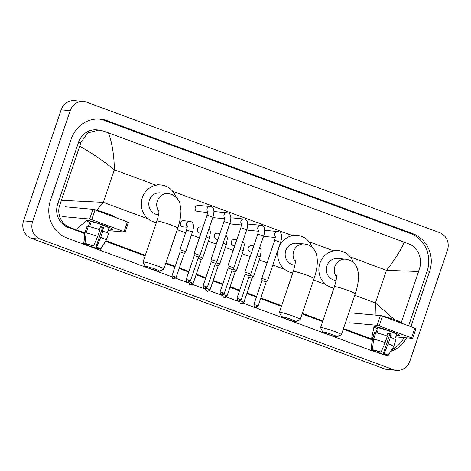 <?xml version="1.0" encoding="UTF-8"?>
<svg xmlns="http://www.w3.org/2000/svg" width="471" height="471" viewBox="0 0 471 471"><rect width="100%" height="100%" fill="white"/><g stroke="black" fill="none" stroke-linecap="round" stroke-linejoin="round"><path stroke-width="0.71" d="M396.417 370.318L387.368 369.5A13.753 12.982 -84.8 0 1 384.212 368.787L31.374 238.361A13.753 12.982 -84.8 0 1 23.55 220.858L61.124 109.861A13.753 12.982 -84.8 0 1 74.583 100.682L83.632 101.501A13.753 12.982 -84.8 0 1 86.788 102.213L439.626 232.639A13.753 12.982 -84.8 0 1 447.45 250.142L409.876 361.139A13.753 12.982 -84.8 0 1 396.417 370.318A13.753 12.982 -84.8 0 1 393.267 369.605L40.429 239.18A13.753 12.982 -84.8 0 1 32.605 221.682L70.173 110.679A13.753 12.982 -84.8 0 1 83.632 101.501M410.889 326.686L429.629 271.308A29.567 27.907 95.2 0 0 412.808 233.681L107.017 120.647A29.567 27.907 95.2 0 0 100.235 119.11A29.567 27.907 95.2 0 0 71.298 138.845L50.421 200.516A29.567 27.907 95.2 0 0 67.247 238.138L171.915 276.83M243.254 303.2L373.038 351.172A29.567 27.907 95.2 0 0 378.407 352.543M390.636 351.437A29.567 27.907 95.2 0 0 406.614 337.866M175.553 278.173L188.836 283.083M192.48 284.431L205.762 289.341M209.407 290.684L222.683 295.594M226.327 296.942L239.609 301.852M408.604 325.844L427.138 271.078A29.567 27.907 95.2 0 0 410.318 233.457L104.527 120.423A29.567 27.907 95.2 0 0 98.987 119.028M391.684 349.741A29.567 27.907 95.2 0 0 404.124 337.642M88.801 244.649L88.501 245.538L87.806 245.473A8.937 0.73 18.7 0 1 83.75 243.448L84.768 232.945A11.345 0.924 18.7 0 1 84.768 232.927L70.579 227.734C61.159 224.726 56.22 213.322 60.094 204.12L80.971 142.454L87.665 132.957L98.833 130.031L96.749 129.843A18.563 17.521 95.2 0 0 78.58 142.236L57.709 203.902A18.563 17.521 95.2 0 0 68.271 227.528L84.703 233.598M105.575 241.317L145.086 255.918M165.733 263.554L174.971 266.969M179.168 268.517L188.7 272.044M196.089 274.776L205.627 278.296M213.016 281.028L222.547 284.555M229.936 287.286L239.474 290.813M246.863 293.545L256.395 297.066M260.593 298.614L281.452 306.327M302.099 313.963L322.635 321.552M343.277 329.182L372.167 339.862M376.264 350.907L375.964 351.802L375.269 351.737A8.937 0.73 18.7 0 1 371.213 349.712L372.225 339.202A11.345 0.924 18.7 0 1 372.231 339.191L343.489 328.564M322.841 320.934L302.311 313.345M281.664 305.708L260.799 298.002M256.607 296.447L247.069 292.927M239.68 290.195L230.148 286.668M222.759 283.936L213.222 280.41M205.833 277.678L196.301 274.157M188.912 271.426L179.374 267.899M175.183 266.351L165.939 262.936M145.292 255.3L105.922 240.752M98.833 130.031L103.32 131.015L108.536 132.893C112.222 143.378 114.165 155.665 114.359 169.766C103.19 160.729 91.662 152.898 79.782 146.275M401.274 322.594L418.566 271.502L386.461 270.348C395.004 259.48 400.939 250.095 404.253 242.206L108.536 132.893M404.253 242.206L409.111 244.055C417.365 246.957 422.728 258.402 419.755 267.681L418.566 271.502M61.489 200.316L103.326 202.353L96.738 210.148M86.511 220.652L75.796 229.613M371.519 338.926L373.962 326.898M375.157 315.093L375.428 302.935L394.633 319.768M391.46 331.549A13.753 1.125 18.7 0 1 399.879 335.352A13.753 1.125 18.7 0 1 396.129 335.069A13.753 1.125 18.7 0 0 399.961 335.552A13.753 1.125 18.7 0 0 391.46 331.549A13.753 1.125 18.7 0 0 374.092 326.627A13.753 1.125 18.7 0 0 377.242 328.676A13.753 1.125 18.7 0 1 373.909 326.733A13.753 1.125 18.7 0 1 391.46 331.549M395.522 336.865L412.625 338.39L411.566 337.89L414.863 328.152L415.922 328.652L412.625 338.39M379.184 325.92L377.088 325.302L380.385 315.57L382.481 316.182L379.184 325.92L411.566 337.89M349.594 322.818L377.088 325.302M382.481 316.182L414.863 328.152M380.385 315.57L352.885 313.08M387.898 333.062A6.877 0.559 -161.3 0 1 388.54 333.291A6.877 0.559 -161.3 0 1 389.994 333.851L383.4 353.327A6.877 0.559 18.7 0 1 386.196 354.769A6.877 0.559 18.7 0 1 386.161 354.798L386.191 354.722M385.231 354.115L385.031 354.698A6.877 0.559 18.7 0 1 379.02 352.926L379.379 351.866M386.915 335.953L387.98 332.814A9.968 0.812 18.7 0 1 389.558 333.386A9.968 0.812 18.7 0 1 391.036 333.945L389.935 337.189L390.394 337.23A11.345 0.924 18.7 0 1 395.923 339.974L393.727 346.462A11.345 0.924 18.7 0 1 393.715 346.479L388.145 355.44A8.937 0.73 18.7 0 1 388.045 355.493L386.161 354.798M375.876 332.72L377.489 327.946A9.968 0.812 18.7 0 1 390.212 331.437A9.968 0.812 18.7 0 1 396.376 334.339L394.763 339.114M377.077 332.973L378.113 329.912A9.968 0.812 18.7 0 0 376.983 329.812L375.988 332.738M380.815 315.652A11.687 0.954 18.7 0 1 394.733 319.803A11.687 0.954 18.7 0 1 401.957 323.206L401.904 323.365M372.449 339.091A11.345 0.924 18.7 0 0 372.231 339.191L374.427 332.697A11.345 0.924 18.7 0 1 374.645 332.597L372.449 339.091L371.325 349.629L373.203 350.324L373.297 350.041M375.681 332.985L374.645 332.597M375.776 332.703A11.345 0.924 18.7 0 1 387.339 336.106L385.143 342.594L381.045 352.261L380.344 352.196A6.877 0.559 18.7 0 0 374.333 350.424L372.455 349.735L373.58 339.191L375.776 332.703M373.58 339.191A11.345 0.924 18.7 0 1 385.143 342.594M378.637 351.625L378.325 352.867L379.02 352.926M385.031 354.698L387.068 355.134M386.909 355.393A8.937 0.73 18.7 0 1 378.325 352.867M372.455 349.735A8.937 0.73 18.7 0 1 381.045 352.261M375.964 351.802A6.877 0.559 18.7 0 1 373.167 350.359A6.877 0.559 18.7 0 1 373.203 350.324M383.4 353.327L384.095 353.385L388.198 343.724L390.394 337.23M388.198 343.724A11.345 0.924 18.7 0 1 393.727 346.462M384.095 353.385A8.937 0.73 18.7 0 1 388.145 355.44M389.994 333.851L391.036 333.945M376.983 329.812L378.019 330.195M332.391 334.616A7.565 0.618 -161.3 0 0 322.747 332.02A7.565 0.618 -161.3 0 0 327.41 334.163A7.565 0.618 -161.3 0 0 337.024 336.853A7.565 0.618 -161.3 0 0 332.391 334.616M322.747 332.02L320.592 327.698A11.004 0.901 18.7 0 1 320.58 327.616A11.004 0.901 18.7 0 1 334.622 331.472A11.004 0.901 18.7 0 1 341.422 334.669A11.004 0.901 18.7 0 1 341.363 334.728L337.024 336.853M336.471 275.682C336.747 277.696 336.064 281.375 334.422 286.721A11.004 0.901 -161.3 0 1 348.463 290.578A11.004 0.901 -161.3 0 1 355.264 293.774C357.412 287.457 358.502 281.587 358.513 276.159C358.278 271.002 357.265 267.304 355.487 265.073C353.892 262.724 351.737 261.016 349.017 259.968L345.637 259.203L337.713 258.485A11.004 10.386 95.2 0 0 326.945 265.827A11.004 10.386 95.2 0 0 335.729 280.398L336.088 280.433M333.939 288.14A18.911 17.845 -84.8 0 1 319.921 263.23A18.911 17.845 -84.8 0 1 338.425 250.613A18.911 17.845 -84.8 0 1 353.474 262.724M291.213 319.391A7.565 0.618 -161.3 0 0 281.564 316.8A7.565 0.618 -161.3 0 0 286.233 318.944A7.565 0.618 -161.3 0 0 295.847 321.634A7.565 0.618 -161.3 0 0 291.213 319.391M281.564 316.8L279.409 312.473A11.004 0.901 18.7 0 1 279.403 312.397A11.004 0.901 18.7 0 1 293.445 316.247A11.004 0.901 18.7 0 1 300.245 319.45A11.004 0.901 18.7 0 1 300.186 319.509L295.847 321.634M295.288 260.457C295.564 262.471 294.881 266.15 293.245 271.496A11.004 0.901 -161.3 0 1 307.286 275.352A11.004 0.901 -161.3 0 1 314.086 278.555C316.235 272.238 317.319 266.362 317.336 260.934C317.101 255.777 316.088 252.085 314.31 249.848C312.715 247.499 310.56 245.797 307.84 244.743L304.454 243.978L296.536 243.266A11.004 10.386 95.2 0 0 285.767 250.607A11.004 10.386 95.2 0 0 294.552 265.179L294.911 265.208M292.762 272.921A18.911 17.845 -84.8 0 1 278.744 248.011A18.911 17.845 -84.8 0 1 297.248 235.388A18.911 17.845 -84.8 0 1 312.297 247.499M154.841 268.982A7.565 0.618 -161.3 0 0 145.198 266.392A7.565 0.618 -161.3 0 0 149.866 268.535A7.565 0.618 -161.3 0 0 159.481 271.225A7.565 0.618 -161.3 0 0 154.841 268.982M145.198 266.392L143.043 262.064A11.004 0.901 18.7 0 1 143.031 261.988A11.004 0.901 18.7 0 1 157.073 265.838A11.004 0.901 18.7 0 1 163.873 269.041A11.004 0.901 18.7 0 1 163.814 269.1L159.481 271.225M158.921 210.048C159.198 212.062 158.515 215.742 156.872 221.087A11.004 0.901 -161.3 0 1 170.914 224.944A11.004 0.901 -161.3 0 1 177.714 228.147C179.869 221.829 180.952 215.953 180.97 210.525L179.957 203.643C179.339 201.458 177.408 196.837 171.473 194.335L168.088 193.569L160.164 192.857A11.004 10.386 95.2 0 0 149.401 200.199A11.004 10.386 95.2 0 0 158.179 214.77L158.539 214.8M156.396 222.512A18.911 17.845 -84.8 0 1 142.372 197.602A18.911 17.845 -84.8 0 1 160.882 184.979A18.911 17.845 -84.8 0 1 175.93 197.09M264.702 230.602A3.097 2.92 -84.8 0 1 265.997 230.413L278.596 231.626C280.133 232.115 281.081 233.222 281.452 234.947L281.629 236.471C281.505 240.151 280.504 242.371 280.575 242.253L274.711 240.269L261.817 278.373L261.97 280.604L266.203 282.029L267.675 280.369L261.817 278.373M275.388 237.472L265.438 236.577A3.097 2.92 -84.8 0 1 263.725 235.777M247.781 224.349A3.097 2.92 -84.8 0 1 249.071 224.155L261.676 225.374C263.207 225.856 264.16 226.963 264.531 228.688L264.702 230.213C264.578 233.893 263.577 236.112 263.648 236L257.79 234.016L244.891 272.12L250.755 274.104L249.277 275.776L245.044 274.346L244.891 272.126M258.461 231.22L248.517 230.319A3.097 2.92 -84.8 0 1 246.804 229.518M230.855 218.091A3.097 2.92 -84.8 0 1 232.15 217.902L244.749 219.115C246.286 219.604 247.234 220.711 247.605 222.436L247.781 223.96C247.652 227.634 246.657 229.854 246.727 229.742L240.864 227.758L227.97 265.862L228.123 268.093L232.356 269.518L233.828 267.852L227.97 265.862M241.541 224.961L231.591 224.061A3.097 2.92 -84.8 0 1 229.877 223.266M213.934 211.838A3.097 2.92 -84.8 0 1 215.223 211.644L227.829 212.857C229.359 213.345 230.313 214.452 230.684 216.177L230.855 217.702C230.731 221.382 229.73 223.601 229.801 223.49L223.943 221.505L211.043 259.609L216.907 261.593L215.43 263.265L211.196 261.835L211.043 259.615M224.614 218.709L214.67 217.808A3.097 2.92 -84.8 0 1 212.951 217.007M207.693 212.45L197.743 211.55A3.097 2.92 -84.8 0 1 195.271 207.452A3.097 2.92 -84.8 0 1 198.303 205.385L210.902 206.604C212.433 207.093 213.387 208.2 213.757 209.925L213.934 211.444C213.805 215.123 212.81 217.343 212.88 217.231L207.016 215.247L194.117 253.357L194.276 255.582L198.509 257.007L199.981 255.335L194.123 253.351M251.714 251.967L250.737 251.879A3.097 2.92 -84.8 0 1 248.264 247.781A3.097 2.92 -84.8 0 1 251.296 245.721L253.751 245.939M243.931 302.205C242.377 303.701 241.541 304.195 241.423 303.689L241.04 303.583A2.237 0.718 110.3 0 0 241.099 303.601A2.237 0.718 -69.7 0 0 242.547 301.558L243.931 302.205L251.991 278.385L248.818 277.142M256.978 255.712L260.122 257.042L253.469 276.712L249.783 275.205M234.788 245.715L233.81 245.626A3.097 2.92 -84.8 0 1 231.343 241.529A3.097 2.92 -84.8 0 1 234.37 239.462L236.831 239.686M227.004 295.947C225.45 297.442 224.614 297.937 224.496 297.431L224.114 297.331A2.237 0.718 110.3 0 0 224.172 297.342A2.237 0.718 -69.7 0 0 225.627 295.299L227.004 295.947L235.07 272.126L231.891 270.89M235.07 272.126L236.542 270.454L232.857 268.953M217.867 239.456L216.89 239.368A3.097 2.92 -84.8 0 1 214.417 235.27A3.097 2.92 -84.8 0 1 217.449 233.204L219.904 233.428M210.084 289.694C208.523 291.19 207.687 291.684 207.576 291.178L207.193 291.072A2.237 0.718 110.3 0 0 207.252 291.084A2.237 0.718 -69.7 0 0 208.7 289.041L210.084 289.694L218.144 265.868L214.97 264.631M218.144 265.874L219.621 264.196L215.936 262.694M200.94 233.204L199.963 233.116A3.097 2.92 -84.8 0 1 197.496 229.018A3.097 2.92 -84.8 0 1 200.522 226.951L202.983 227.175M201.217 259.621L198.044 258.373M193.157 283.436C191.603 284.931 190.767 285.426 190.649 284.92L190.266 284.814A2.237 0.718 110.3 0 0 190.325 284.831A2.237 0.718 -69.7 0 0 191.779 282.788L193.157 283.436L201.223 259.615L202.695 257.943L199.009 256.442M187.24 227.24L183.042 226.857A3.097 2.92 -84.8 0 1 180.57 222.759A3.097 2.92 -84.8 0 1 183.602 220.693L190.455 221.388C191.985 221.876 192.939 222.983 193.31 224.708L193.481 226.233C193.357 229.913 192.356 232.132 192.427 232.02L186.569 230.036L179.91 249.701L180.063 251.932L184.296 253.357L185.768 251.697L179.91 249.701M103.997 225.291A13.753 1.125 18.7 0 1 112.416 229.094A13.753 1.125 18.7 0 1 108.666 228.812A13.753 1.125 18.7 0 0 112.498 229.289A13.753 1.125 18.7 0 0 103.997 225.291A13.753 1.125 18.7 0 0 86.629 220.363A13.753 1.125 18.7 0 0 89.778 222.418A13.753 1.125 18.7 0 1 86.446 220.469A13.753 1.125 18.7 0 1 103.997 225.291M108.059 230.602L125.168 232.132L124.103 231.632L127.4 221.894L128.459 222.394L125.168 232.132M91.721 219.663L89.631 219.044L92.922 209.307L95.018 209.925L91.721 219.663L124.103 231.632M62.131 216.554L89.631 219.044M95.018 209.925L127.4 221.894M92.922 209.307L65.428 206.816M100.435 226.798A6.877 0.559 -161.3 0 1 101.077 227.034A6.877 0.559 -161.3 0 1 102.531 227.593L95.937 247.063A6.877 0.559 18.7 0 1 98.733 248.505A6.877 0.559 18.7 0 1 98.704 248.541L98.727 248.458M97.768 247.852L97.568 248.435A6.877 0.559 18.7 0 1 91.557 246.669L91.916 245.609M99.452 229.695L100.517 226.557A9.968 0.812 18.7 0 1 102.095 227.128A9.968 0.812 18.7 0 1 103.573 227.687L102.472 230.931L102.931 230.973A11.345 0.924 18.7 0 1 108.46 233.71L106.263 240.204A11.345 0.924 18.7 0 1 106.252 240.216L100.682 249.183A8.937 0.73 18.7 0 1 100.582 249.236L98.704 248.541M88.413 226.457L90.026 221.682A9.968 0.812 18.7 0 1 102.755 225.179A9.968 0.812 18.7 0 1 108.913 228.076L107.3 232.851M89.614 226.71L90.65 223.654A9.968 0.812 18.7 0 0 89.519 223.548L88.53 226.48M93.352 209.395A11.687 0.954 18.7 0 1 107.27 213.546A11.687 0.954 18.7 0 1 114.5 216.943L114.441 217.102M84.986 232.833A11.345 0.924 18.7 0 0 84.768 232.927L86.964 226.433A11.345 0.924 18.7 0 1 87.182 226.339L84.986 232.833L83.862 243.372L85.74 244.066L85.834 243.784M88.218 226.722L87.182 226.339M88.312 226.439A11.345 0.924 18.7 0 1 99.876 229.842L97.68 236.336L93.582 245.997L92.881 245.933A6.877 0.559 18.7 0 0 86.87 244.166L84.992 243.472L86.116 232.933L88.312 226.439M86.116 232.933A11.345 0.924 18.7 0 1 97.68 236.336M91.174 245.367L90.862 246.604L91.557 246.669M97.568 248.435L99.605 248.876M99.446 249.13A8.937 0.73 18.7 0 1 90.862 246.604M84.992 243.472A8.937 0.73 18.7 0 1 93.582 245.997M88.501 245.538A6.877 0.559 18.7 0 1 85.704 244.096A6.877 0.559 18.7 0 1 85.74 244.066M95.937 247.063L96.637 247.128L100.735 237.466L102.931 230.973M100.735 237.466A11.345 0.924 18.7 0 1 106.263 240.204M96.637 247.128A8.937 0.73 18.7 0 1 100.682 249.183M102.531 227.593L103.573 227.687M89.519 223.548L90.556 223.937M354.751 295.293L375.428 302.935L386.461 270.348L350.259 256.966M148.43 219.027L103.326 202.353L114.359 169.766L156.16 185.215M172.71 191.332L292.526 235.624M309.076 241.741L333.703 250.849M177.202 229.66L185.639 232.78M191.444 234.923L199.368 237.855M208.37 241.181L216.289 244.108M225.291 247.44L233.216 250.366M242.218 253.692L250.136 256.624M259.138 259.951L267.063 262.877M272.868 265.026L284.802 269.436M313.568 280.068L325.979 284.655M70.173 110.679L61.124 109.861M32.605 221.682L23.55 220.858M40.429 239.18L31.374 238.361M393.267 369.605L384.212 368.787M104.527 120.423L107.017 120.647M410.318 233.457L412.808 233.681M427.138 271.078L429.629 271.308M68.271 227.528L70.579 227.734M57.709 203.902L60.094 204.12M78.58 142.236L80.971 142.454M345.637 259.203A11.004 10.386 95.2 0 0 334.869 266.545A11.004 10.386 95.2 0 0 336.5 277.078M304.454 243.978A11.004 10.386 95.2 0 0 293.692 251.326A11.004 10.386 95.2 0 0 295.323 261.858M168.088 193.569A11.004 10.386 95.2 0 0 157.32 200.917A11.004 10.386 95.2 0 0 158.951 211.444M256.76 305.202A2.237 0.718 -69.7 0 1 255.311 307.245A2.237 0.718 110.3 0 1 255.247 307.233L255.629 307.339C255.747 307.84 256.583 307.345 258.143 305.856L253.91 304.419L261.97 280.598M275.441 236.701A3.097 2.92 -84.8 0 1 277.855 231.485M239.833 298.95A2.237 0.718 -69.7 0 1 238.385 300.993A2.237 0.718 110.3 0 1 238.326 300.975L238.709 301.081C238.826 301.587 239.662 301.093 241.217 299.597L236.984 298.167L245.05 274.34M258.514 230.443A3.097 2.92 -84.8 0 1 260.934 225.226M222.913 292.691A2.237 0.718 -69.7 0 1 221.464 294.734A2.237 0.718 110.3 0 1 221.399 294.722L221.782 294.822C221.9 295.329 222.736 294.834 224.29 293.339L220.057 291.908L228.123 268.087M241.594 224.19A3.097 2.92 -84.8 0 1 244.007 218.974M205.986 286.433A2.237 0.718 -69.7 0 1 204.538 288.476A2.237 0.718 110.3 0 1 204.479 288.464L204.861 288.57C204.979 289.076 205.815 288.582 207.37 287.086L203.136 285.65L211.196 261.829M224.667 217.932A3.097 2.92 -84.8 0 1 227.087 212.715M189.065 280.18A2.237 0.718 -69.7 0 1 187.617 282.223A2.237 0.718 110.3 0 1 187.552 282.211L187.935 282.312C188.053 282.818 188.889 282.323 190.443 280.828L186.21 279.397L194.276 255.576M207.746 211.673A3.097 2.92 -84.8 0 1 210.16 206.463M242.547 301.558L240.204 300.822M242.865 241.146L244.078 243.478L244.255 245.002L243.201 250.784L240.057 249.453M225.627 295.299L223.283 294.569M225.945 234.888L227.157 237.219L227.328 238.744L226.274 244.531L223.13 243.201M208.7 289.041L206.357 288.311M209.018 228.635L210.231 230.967L210.407 232.491L209.354 238.273L206.21 236.942M191.779 282.788L189.436 282.052M174.853 276.53A2.237 0.718 -69.7 0 1 173.405 278.573A2.237 0.718 110.3 0 1 173.34 278.561L173.722 278.667C173.84 279.168 174.676 278.673 176.236 277.183L172.003 275.747L180.063 251.926M187.293 226.463A3.097 2.92 -84.8 0 1 189.713 221.246M334.422 286.721L320.58 327.616M338.425 250.613L335.034 250.301M333.927 288.175L331.625 287.969M355.264 293.774L341.422 334.669M293.245 271.496L279.403 312.397M297.248 235.388L293.851 235.082M292.75 272.956L290.442 272.744M314.086 278.555L300.245 319.45M156.872 221.087L143.031 261.988M160.882 184.979L157.485 184.673M156.384 222.547L154.076 222.336M177.714 228.147L163.873 269.041M274.711 240.269L275.411 236.295M280.575 242.253L267.675 280.357M258.143 305.856L266.203 282.029M253.91 304.419C254.216 306.527 254.57 307.422 254.964 307.104L255.247 307.233M257.79 234.016L258.491 230.036M263.648 236L250.755 274.104M241.217 299.597L249.283 275.776M236.984 298.167C237.296 300.274 237.649 301.169 238.043 300.851L238.326 300.975M240.864 227.758L241.564 223.778M246.727 229.742L233.828 267.846M224.29 293.339L232.356 269.518M220.057 291.908C220.369 294.016 220.722 294.911 221.117 294.593L221.399 294.722M223.943 221.505L224.643 217.525M229.801 223.49L216.907 261.593M207.37 287.086L215.435 263.265M203.136 285.65C203.448 287.757 203.796 288.652 204.196 288.34L204.479 288.464M207.016 215.247L207.717 211.267M212.88 217.231L199.981 255.335M190.443 280.828L198.509 257.007M186.21 279.397C186.522 281.505 186.875 282.4 187.27 282.082L187.552 282.211M260.122 257.042L261.175 251.255L261.005 249.73L259.792 247.399M251.991 278.385L253.463 276.718M239.698 300.775C240.004 302.877 240.357 303.771 240.758 303.459L241.04 303.583M243.201 250.784L236.542 270.454M222.771 294.516C223.083 296.624 223.437 297.519 223.831 297.201L224.114 297.331M226.274 244.531L219.621 264.196M205.851 288.258C206.157 290.366 206.51 291.261 206.91 290.943L207.193 291.072M209.354 238.273L202.695 257.943M188.924 282.005C189.236 284.113 189.589 285.008 189.984 284.69L190.266 284.814M186.569 230.036L187.27 226.056M192.427 232.02L185.768 251.685M176.236 277.183L184.296 253.357M172.003 275.747C172.309 277.855 172.663 278.75 173.063 278.432L173.34 278.561"/></g></svg>
